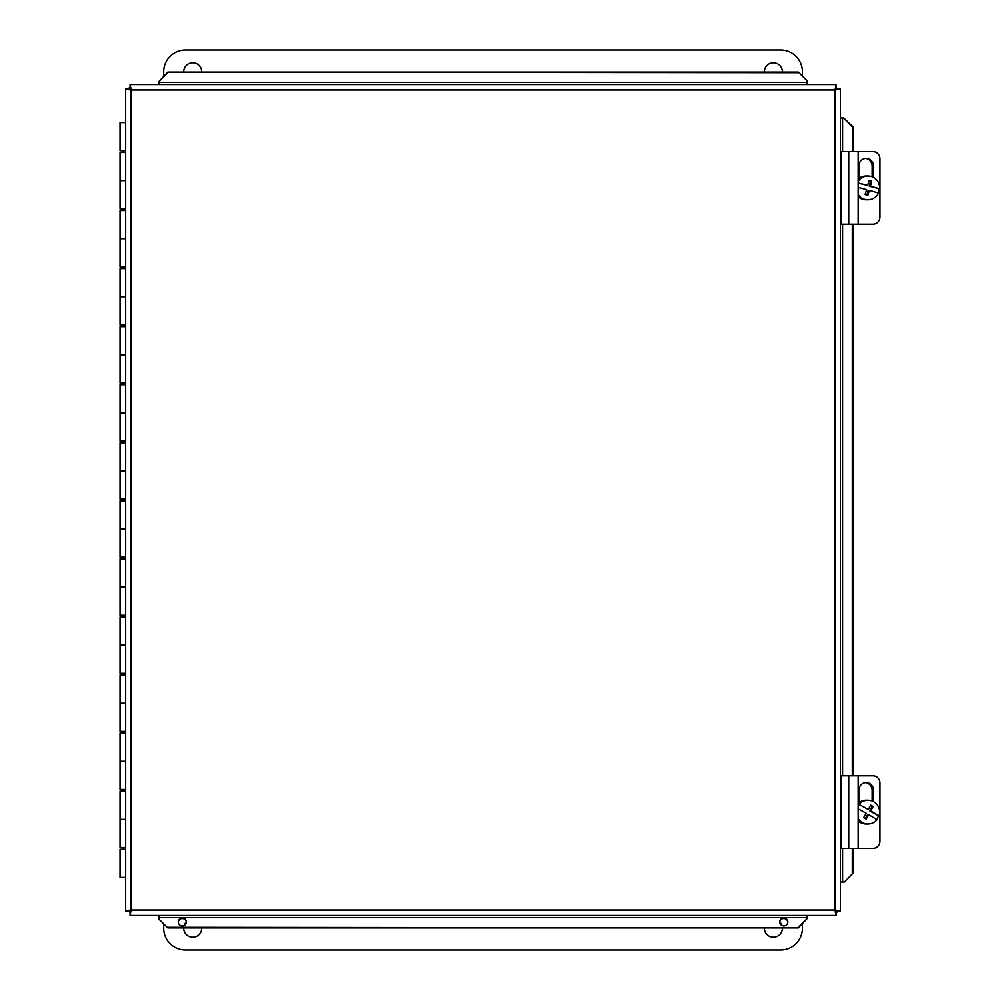 <?xml version="1.0" encoding="UTF-8"?>
<svg xmlns="http://www.w3.org/2000/svg" width="1000" height="1000" viewBox="0 0 1000 1000"><rect width="100%" height="100%" fill="white"/><g stroke="black" fill="none" stroke-linecap="round" stroke-linejoin="round"><path stroke-width="1.5" d="M764.388 72.075A9 9 0 0 1 773.225 62.775A9 9 0 0 1 782.375 72.075M183.738 72.075A9 9 0 0 1 192.587 62.775A9 9 0 0 1 201.725 72.075M163.7 76.15L163.7 71.775A21.775 21.775 0 0 1 185.475 50L780.638 50A21.775 21.775 0 0 1 802.412 71.775L802.412 76.15M782.375 927.925A9 9 0 0 1 773.225 937.225A9 9 0 0 1 764.388 927.925M779.762 921.875A9 9 0 0 1 781.963 925.5M201.725 927.925A9 9 0 0 1 192.587 937.225A9 9 0 0 1 183.738 927.925M184.163 925.5A9 9 0 0 1 186.363 921.875M802.412 923.85L802.412 928.225A21.775 21.775 0 0 1 780.638 950L185.475 950A21.775 21.775 0 0 1 163.7 928.225L163.7 923.85M858.15 775.812L873.062 775.812A7.262 6.887 -90 0 1 879.95 783.062L879.95 841.125A7.262 6.887 -90 0 1 873.062 848.388L858.15 848.388L858.15 775.812L841.612 775.812L841.612 848.388L858.15 848.388M858.838 802.738L858.838 790.325A7.725 7.338 -90 0 1 866.162 782.6A7.725 7.338 -90 0 1 873.5 790.325L873.5 801.625M872.138 800.987L872.138 790.325A7.725 7.338 90 0 0 865.487 782.638M858.15 151.613L873.062 151.613A7.262 6.887 -90 0 1 879.95 158.875L879.95 216.938A7.262 6.887 -90 0 1 873.062 224.188L858.15 224.188L858.15 151.613L841.612 151.613L841.612 224.188L858.15 224.188M858.838 178.55L858.838 166.125A7.725 7.338 -90 0 1 866.162 158.412A7.725 7.338 -90 0 1 873.5 166.125L873.5 177.438M872.138 176.8L872.138 166.125A7.725 7.338 90 0 0 865.487 158.438M868.35 809.488L858.988 804.45A21.612 1.85 29.1 0 1 868.35 809.488A21.675 3.275 -60.1 0 0 870.612 805.062A20.475 1.75 29.1 0 1 873.1 806.488L870.387 805.525M873.1 806.488A21.675 3.275 119.9 0 1 870.837 810.913L869.613 810.913L872.075 806.488M870.837 810.913A21.612 1.85 29.1 0 1 879.025 815.95L869.613 810.913M858.15 818.612A11.887 11.712 -90 0 0 876.912 819.75A21.612 1.85 -150.9 0 0 868.725 814.712A21.675 3.275 119.9 0 1 866.062 819.125A20.475 1.75 -150.9 0 0 863.575 817.7A21.675 3.275 -60.1 0 0 866.237 813.275A21.612 1.85 -150.9 0 0 858.15 808.9M865.288 818.675L867.5 814.712L868.725 814.712M878.388 815.95A11.887 11.712 -90 0 1 876.5 819.475M858.988 804.45A11.887 11.712 -90 0 1 879.025 815.95M867.95 823.988L866.062 823.988A11.887 11.712 -90 0 1 858.15 820.875M858.15 803.325A11.887 11.712 -90 0 1 866.062 800.212L867.95 800.212M866.9 195.025L868.125 190.387L869.362 190.387A21.675 3.638 105.3 0 1 867.862 195.287A20.475 0.925 -165.1 0 0 865.1 194.537A21.675 3.638 -74.7 0 0 866.6 189.625A21.612 0.975 -165.1 0 0 858.15 187.425M858.15 194.425A11.887 11.712 -90 0 0 878.5 193.05A21.612 0.975 -165.1 0 0 869.362 190.387M858.15 182.95A21.612 0.975 14.9 0 1 867.712 185.425A21.675 3.638 -74.7 0 0 868.812 180.512A20.475 0.925 14.9 0 1 871.575 181.275A21.675 3.638 105.3 0 1 870.475 186.175A21.612 0.975 14.9 0 1 879.625 188.837L869.25 186.175L870.55 181.275L868.763 180.787M870.475 186.175L869.25 186.175M867.712 185.425L858.15 183.15M871.575 181.275L870.55 181.275M878.975 188.837A11.887 11.712 -90 0 1 877.95 192.875M858.15 181.388A11.887 11.712 -90 0 1 879.625 188.837M867.95 199.788L866.062 199.788A11.887 11.712 -90 0 1 858.15 196.675M858.15 179.125A11.887 11.712 -90 0 1 866.062 176.012L867.95 176.012M125.675 847.513L120.05 847.513L120.05 819.35L125.675 819.35L120.05 819.35L120.05 791.188L125.675 791.188M125.675 849.262L120.05 849.262L120.05 877.425L125.675 877.425M125.675 789.45L120.05 789.45L120.05 761.287L125.675 761.287L120.05 761.287L120.05 733.125L125.675 733.125M125.675 731.388L120.05 731.388L120.05 703.225L125.675 703.225L120.05 703.225L120.05 675.062L125.675 675.062M125.675 673.325L120.05 673.325L120.05 645.163L125.675 645.163L120.05 645.163L120.05 617L125.675 617M125.675 615.262L120.05 615.262L120.05 587.1L125.675 587.1L120.05 587.1L120.05 558.938L125.675 558.938M125.675 557.188L120.05 557.188L120.05 529.038L125.675 529.038L120.05 529.038L120.05 500.875L125.675 500.875M125.675 499.125L120.05 499.125L120.05 470.962L125.675 470.962L120.05 470.962L120.05 442.812L125.675 442.812M125.675 441.062L120.05 441.062L120.05 412.9L125.675 412.9L120.05 412.9L120.05 384.738L125.675 384.738M125.675 383L120.05 383L120.05 354.837L125.675 354.837L120.05 354.837L120.05 326.675L125.675 326.675M125.675 324.938L120.05 324.938L120.05 296.775L125.675 296.775L120.05 296.775L120.05 268.612L125.675 268.612M125.675 266.875L120.05 266.875L120.05 238.713L125.675 238.713L120.05 238.713L120.05 210.55L125.675 210.55M125.675 208.812L120.05 208.812L120.05 180.65L125.675 180.65L120.05 180.65L120.05 152.487L125.675 152.487M125.675 122.575L120.05 122.575L120.05 150.738L125.675 150.738M129.275 89.75L129.275 87.7L130.812 87.7M130.875 911.85L129.275 911.85L129.275 910.25M836.85 910.25L836.85 912.3L835.3 912.3M835.25 88.15L836.85 88.15L836.85 89.75M186.4 922.237A4.062 4 -0 0 0 178.3 922.237M178.287 921.925A4.062 4 180 0 1 182.35 917.913A4.062 4 180 0 1 186.412 921.925A4.062 4 180 0 1 182.35 925.925A4.062 4 180 0 1 178.287 921.925M787.825 922.237A4.062 4 -0 0 0 783.763 918.538A4.062 4 -0 0 0 779.712 922.237M779.7 921.925A4.062 4 180 0 1 783.763 917.913A4.062 4 180 0 1 787.837 921.925A4.062 4 180 0 1 783.763 925.925A4.062 4 180 0 1 779.7 921.925M159.125 919.338L167.838 927.925L159.125 919.338M159.125 918.713L159.125 915.45M167.838 927.3L798.288 927.925L806.988 918.713L798.288 927.3M806.988 918.713L806.988 915.45M844.338 882L852.913 873.288L844.338 882M843.713 882L840.45 882M852.288 873.288L852.288 848.388M852.288 775.812L852.288 224.188M852.288 151.613L852.913 126.713L843.713 118L852.288 126.713M843.713 118L840.45 118M806.988 80.662L798.288 72.075L806.988 80.662M806.988 81.287L806.988 84.55M798.288 72.7L167.838 72.075L159.125 81.287L167.838 72.7M159.125 81.287L159.125 84.55M798.288 72.075L167.838 72.075M167.838 927.925L798.288 927.925M852.913 873.288L852.913 848.388M852.913 775.812L852.913 224.188M852.913 151.613L852.913 126.713M125.675 911.025L125.675 88.975L131.088 89.963L130.087 84.55L836.025 84.55L835.037 89.963L840.45 88.975L840.45 911.025L835.037 910.037L836.025 915.45L130.087 915.45L131.088 910.037L125.675 911.025L129.275 911.025M836.85 911.025L840.45 911.025M836.85 88.975L840.45 88.975M836.025 88.15L836.025 84.55M130.087 87.7L130.087 84.55M129.275 88.975L125.675 88.975M130.087 911.85L130.087 915.45M836.025 912.3L836.025 915.45M873.5 790.325L872.138 790.325M848.737 848.388L848.737 775.812M873.5 166.125L872.138 166.125M848.737 224.188L848.737 151.613M806.988 917.575L159.125 917.575M842.575 118L842.575 151.613M842.575 224.188L842.575 775.812M842.575 848.388L842.575 882M159.125 82.425L806.988 82.425M835.037 910.037L835.037 89.963L131.088 89.963L131.088 910.037L835.037 910.037M122.95 150.738L122.95 152.487M122.95 208.812L122.95 210.55M122.95 266.875L122.95 268.612M122.95 324.938L122.95 326.675M122.95 383L122.95 384.738M122.95 441.062L122.95 442.812M122.95 499.125L122.95 500.875M122.95 557.188L122.95 558.938M122.95 615.262L122.95 617M122.95 673.325L122.95 675.062M122.95 731.388L122.95 733.125M122.95 789.45L122.95 791.188M122.95 847.513L122.95 849.262"/></g></svg>
